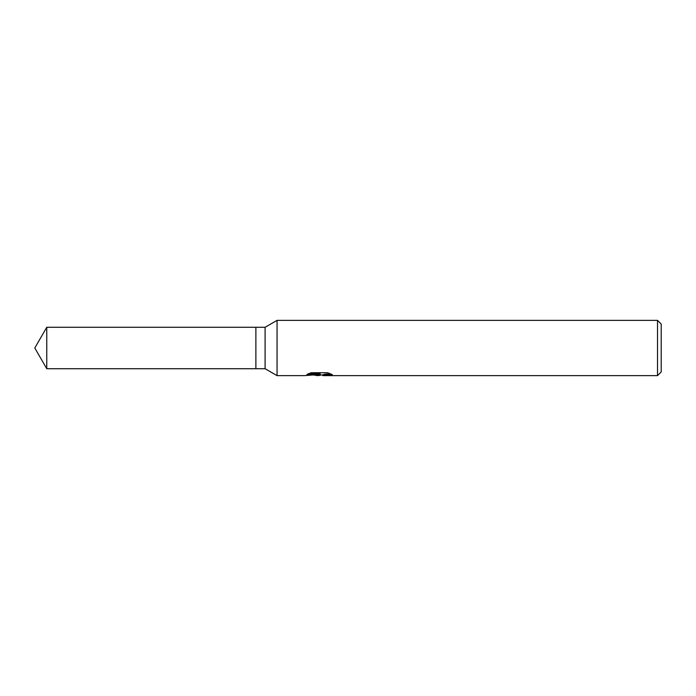 <?xml version="1.0" encoding="UTF-8"?>
<svg xmlns="http://www.w3.org/2000/svg" width="696" height="696" viewBox="0 0 696 696"><rect width="100%" height="100%" fill="white"/><g stroke="black" fill="none" stroke-linecap="round" stroke-linejoin="round"><path stroke-width="1.04" d="M308.58 373.717L320.169 373.717L320.169 374.439L304.413 375.631L277.06 375.631L265.098 368.723L255.884 368.723L255.884 327.277L265.098 327.277L277.06 320.369L657.511 320.369L661.2 324.049L661.2 371.951L657.511 375.631L322.9 375.631L322.744 374.909L324.693 374.239L330.278 373.726M265.098 368.723L265.098 327.277M277.06 375.631L277.06 320.369M321.421 374.944L318.516 375.631L313.696 375.022M318.516 375.631L319.151 375.127L316.55 375.631M657.511 375.631L657.511 320.369M320.169 374.439L306.919 374.439L311.234 372.734L327.59 372.734L332.331 374.639L326.833 374.579L322.744 375.596M319.151 374.544L319.151 375.127M314.688 374.944L318.707 374.587M255.884 368.723L46.763 368.723L34.8 348L46.763 327.277L255.884 327.277M46.763 368.723L46.763 327.277M319.151 374.944L322.744 374.944"/></g></svg>
